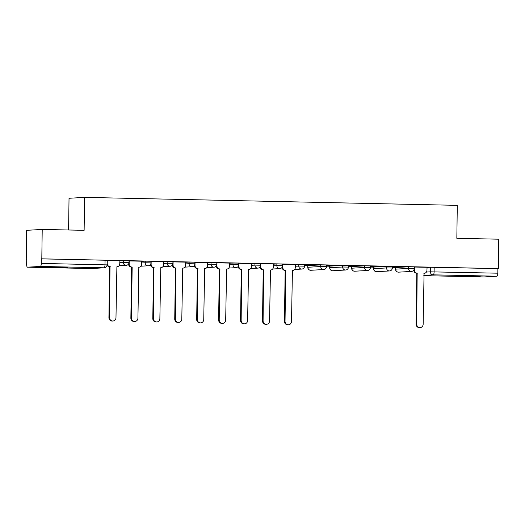 <?xml version="1.0" encoding="UTF-8"?>
<svg xmlns="http://www.w3.org/2000/svg" width="525" height="525" viewBox="0 0 525 525"><rect width="100%" height="100%" fill="white"/><g stroke="black" fill="none" stroke-linecap="round" stroke-linejoin="round"><path stroke-width="0.79" d="M129.052 260.781L123.283 260.682L123.263 262.303L129.032 262.408L129.052 260.781M150.997 261.247L145.228 261.148L145.202 262.776L150.97 262.874L150.997 261.247M172.935 261.719L167.167 261.621L167.14 263.242L172.909 263.347L172.935 261.719M194.873 262.185L189.105 262.087L189.085 263.714L194.854 263.812L194.873 262.185M216.818 262.658L211.05 262.559L211.024 264.18L216.792 264.285L216.818 262.658M238.757 263.13L232.988 263.025L232.962 264.652L238.731 264.751L238.757 263.13M260.695 263.596L254.927 263.498L254.907 265.118L260.676 265.223L260.695 263.596M282.64 264.068L276.872 263.963L276.846 265.591L282.614 265.689L282.64 264.068M304.579 264.534L298.81 264.436L298.784 266.057L304.553 266.162L304.579 264.534M326.517 265.007L320.749 264.902L320.729 266.529L326.498 266.628L326.517 265.007M348.462 265.473L342.694 265.374L342.667 266.995L348.436 267.1L348.462 265.473M370.401 265.945L364.632 265.84L364.606 267.468L370.374 267.566L370.401 265.945M392.339 266.411L386.571 266.313L386.551 267.934L392.319 268.039L392.339 266.411M414.284 266.884L408.516 266.779L408.489 268.406L414.258 268.505L414.284 266.884M465.117 276.314L480.185 276.268L461.875 275.802L457.131 275.947L465.117 276.314M52.185 267.481L67.246 267.435L48.937 266.969L44.198 267.113L52.185 267.481M42.217 229.432L84.125 230.324L84.591 197.38L457.295 205.354L456.835 238.298L498.75 239.197L498.337 268.597L41.803 258.832L42.217 229.432L26.663 230.324L26.25 259.724L26.703 259.731M304.559 265.676L307.775 265.742M326.504 266.149L329.713 266.214M348.442 266.615L351.652 266.687M370.387 267.087L373.597 267.153M392.326 267.553L395.535 267.625M68.591 229.996L69.031 198.273L84.591 197.38M26.25 259.724L26.703 259.698L26.637 264.278A2.953 0.906 -88.8 0 0 27.484 267.179L40.34 266.444A2.953 0.906 -88.8 0 0 41.285 263.432L107.047 264.889L107.113 260.308L105.066 260.216L105 264.797A2.953 0.906 -88.8 0 1 104.048 267.803L40.34 266.444M41.803 258.832L41.35 258.858L41.285 263.432M91.193 268.544A2.953 0.906 91.2 0 1 91.173 268.544A2.953 2.953 0 0 0 91.429 268.537A2.953 2.815 86.7 0 1 91.219 268.544A2.953 0.906 91.2 0 1 91.193 268.544L27.484 267.179A2.953 0.906 -88.8 0 0 27.503 267.179L91.219 268.544L104.048 267.803A2.953 2.815 86.7 0 0 104.265 267.803A2.953 2.953 0 0 0 107.047 264.889M426.963 267.448L430.454 267.251L430.388 271.832L497.825 273.197A2.953 0.906 91.2 0 1 496.873 276.209L484.037 276.944A2.953 0.906 91.2 0 1 484.017 276.944A2.953 0.906 91.2 0 1 483.998 276.944M497.825 273.197L497.884 268.616L498.337 268.597M414.448 267.028L414.409 270.132A2.953 2.815 86.7 0 0 417.178 273.151L416.679 324.122A3.399 3.235 86.7 0 0 420.105 327.587A3.399 3.235 86.7 0 0 423.15 324.26L424.069 273.295A2.953 2.815 86.7 0 0 426.923 270.401L427.081 267.297L414.277 267.035M392.326 267.323L395.391 267.337M395.391 267.389L392.326 267.271M392.339 266.608L404.467 266.812M404.46 266.871L392.339 266.569M370.387 266.858L373.452 266.864M373.452 266.923L370.387 266.798M370.401 266.142L382.522 266.346M382.522 266.398L370.401 266.096M348.449 266.385L351.514 266.398M351.514 266.451L348.449 266.332M348.456 265.67L360.583 265.873M360.583 265.932L348.456 265.63M326.504 265.919L329.569 265.926M329.569 265.985L326.504 265.86M326.517 265.204L338.638 265.407M338.638 265.46L326.517 265.158M304.566 265.447L307.63 265.46M307.63 265.512L304.566 265.394M304.572 264.731L316.7 264.935M316.7 264.994L304.579 264.692M295.326 264.488L282.634 264.219M260.866 263.74L260.82 266.851A2.953 2.815 86.7 0 0 263.596 269.863L263.091 320.841A3.399 3.235 86.7 0 0 266.523 324.299A3.399 3.235 86.7 0 0 269.561 320.978L270.487 270.014A2.953 2.815 86.7 0 0 273.341 267.12L273.499 264.016L260.695 263.753M238.927 263.274L238.882 266.378A2.953 2.815 86.7 0 0 241.651 269.397L241.152 320.368A3.399 3.235 86.7 0 0 244.584 323.833A3.399 3.235 86.7 0 0 247.623 320.506L248.548 269.542A2.953 2.815 86.7 0 0 251.396 266.647L251.56 263.543L238.757 263.281M229.504 263.084L216.812 262.815M195.044 262.336L194.998 265.44A2.953 2.815 86.7 0 0 197.774 268.459L197.269 319.43A3.399 3.235 86.7 0 0 200.701 322.895A3.399 3.235 86.7 0 0 203.739 319.567L204.665 268.603A2.953 2.815 86.7 0 0 207.519 265.709L207.677 262.605L194.873 262.342M173.106 261.863L173.06 264.974A2.953 2.815 86.7 0 0 175.829 267.986L175.33 318.964A3.399 3.235 86.7 0 0 178.762 322.422A3.399 3.235 86.7 0 0 181.801 319.102L182.726 268.137A2.953 2.815 86.7 0 0 185.574 265.243L185.738 262.139L172.935 261.877M151.161 261.397L151.121 264.502A2.953 2.815 86.7 0 0 153.891 267.52L153.392 318.491A3.399 3.235 86.7 0 0 156.817 321.956A3.399 3.235 86.7 0 0 159.862 318.629L160.781 267.665A2.953 2.815 86.7 0 0 163.636 264.771L163.793 261.667L150.99 261.404M141.737 261.207L129.052 260.938M107.284 260.459L107.238 263.563A2.953 2.815 86.7 0 0 110.007 266.582L109.508 317.553A3.399 3.235 86.7 0 0 112.941 321.018A3.399 3.235 86.7 0 0 115.979 317.691L116.898 266.726A2.953 2.815 86.7 0 0 119.752 263.832L119.917 260.728L107.113 260.466M119.798 260.879L123.283 260.682M141.737 261.352L145.228 261.148M163.675 261.817L167.167 261.621M185.62 262.29L189.105 262.087M207.559 262.756L211.05 262.559M229.497 263.228L232.988 263.025M251.442 263.694L254.927 263.498M273.381 264.167L276.872 263.963M295.319 264.633L298.81 264.436M307.919 265.643L307.748 267.284L307.775 265.657L320.749 264.902M329.858 266.109L329.693 267.757L329.713 266.129L342.694 265.374M351.796 266.582L351.632 268.223L351.658 266.595L364.632 265.84M373.741 267.048L373.57 268.695L373.597 267.067L386.571 266.313M395.679 267.52L395.515 269.161L395.535 267.54L408.516 266.779M41.35 258.858L105.066 260.216M497.884 268.616L430.454 267.251M417.388 273.151L416.587 273.184A2.953 2.815 -93.3 0 1 413.818 270.165L413.818 270.014M420.105 327.587L419.521 327.62A3.399 3.235 -93.3 0 1 416.089 324.155L416.798 273.19M282.804 264.213L282.765 267.317A2.953 2.815 86.7 0 0 285.534 270.336L284.944 270.368A2.953 2.815 -93.3 0 1 282.174 267.35L282.174 267.199M285.744 270.336L285.036 321.307A3.399 3.235 86.7 0 0 288.461 324.772L287.877 324.804A3.399 3.235 -93.3 0 1 284.445 321.339L285.154 270.375M288.461 324.772A3.399 3.235 86.7 0 0 291.506 321.444L292.425 270.48A2.953 2.815 86.7 0 0 295.28 267.586L295.326 264.482M263.806 269.87L263.005 269.896A2.953 2.815 -93.3 0 1 260.236 266.884L260.236 266.733M266.523 324.299L265.932 324.332A3.399 3.235 -93.3 0 1 262.507 320.873L263.215 269.902M241.868 269.397L241.067 269.43A2.953 2.815 -93.3 0 1 238.291 266.411L238.298 266.26M244.584 323.833L243.994 323.866A3.399 3.235 -93.3 0 1 240.562 320.401L241.277 269.437M216.982 262.802L216.943 265.912A2.953 2.815 86.7 0 0 219.713 268.925L219.122 268.957A2.953 2.815 -93.3 0 1 216.352 265.945L216.352 265.794M219.923 268.931L219.214 319.902A3.399 3.235 86.7 0 0 222.639 323.361L222.055 323.393A3.399 3.235 -93.3 0 1 218.623 319.935L219.332 268.964M222.639 323.361A3.399 3.235 86.7 0 0 225.684 320.04L226.603 269.076A2.953 2.815 86.7 0 0 229.458 266.182L229.504 263.071M197.984 268.459L197.183 268.492A2.953 2.815 -93.3 0 1 194.414 265.473L194.414 265.322M200.701 322.895L200.11 322.928A3.399 3.235 -93.3 0 1 196.685 319.463L197.393 268.498M176.039 267.993L175.245 268.019A2.953 2.815 -93.3 0 1 172.469 265.007L172.469 264.856M178.762 322.422L178.172 322.455A3.399 3.235 -93.3 0 1 174.74 318.997L175.455 268.026M154.101 267.52L153.3 267.553A2.953 2.815 -93.3 0 1 150.531 264.534L150.531 264.383M156.817 321.956L156.233 321.989A3.399 3.235 -93.3 0 1 152.801 318.524L153.51 267.553M129.222 260.925L129.176 264.036A2.953 2.815 86.7 0 0 131.952 267.048L131.362 267.081A2.953 2.815 -93.3 0 1 128.586 264.068L128.592 263.918M132.162 267.054L131.447 318.025A3.399 3.235 86.7 0 0 134.879 321.484L134.288 321.517A3.399 3.235 -93.3 0 1 130.863 318.058L131.572 267.087M134.879 321.484A3.399 3.235 86.7 0 0 137.917 318.163L138.843 267.199A2.953 2.815 86.7 0 0 141.697 264.305L141.737 261.194M110.217 266.582L109.417 266.615A2.953 2.815 -93.3 0 1 107.034 265.138M112.941 321.018L112.35 321.051A3.399 3.235 -93.3 0 1 108.918 317.586L109.633 266.615M426.412 272.055L430.388 271.832A2.953 2.815 -93.3 0 0 433.164 274.844L423.833 275.382M484.017 276.944L423.826 275.658L484.037 276.944M496.873 276.209L433.164 274.844A2.953 0.906 -88.8 0 0 434.109 271.838L434.175 267.258M119.772 262.507L123.263 262.303A2.953 2.815 86.7 0 0 126.033 265.322A2.953 2.815 -93.3 0 0 126.243 265.315A2.953 2.953 0 0 0 129.032 262.408M141.717 262.973L145.202 262.776A2.953 2.815 86.7 0 0 147.971 265.788A2.953 2.815 -93.3 0 0 148.188 265.781A2.953 2.953 0 0 0 150.97 262.874M163.656 263.445L167.14 263.242A2.953 2.815 86.7 0 0 169.916 266.26A2.953 2.815 -93.3 0 0 170.126 266.254A2.953 2.953 0 0 0 172.909 263.347M185.594 263.911L189.085 263.714A2.953 2.815 86.7 0 0 191.855 266.726A2.953 2.815 -93.3 0 0 192.065 266.726A2.953 2.953 0 0 0 194.854 263.812M207.539 264.383L211.024 264.18A2.953 2.815 86.7 0 0 213.793 267.199A2.953 2.815 -93.3 0 0 214.01 267.192A2.953 2.953 0 0 0 216.792 264.285M229.477 264.849L232.962 264.652A2.953 2.815 86.7 0 0 235.738 267.665A2.953 2.815 -93.3 0 0 235.948 267.665A2.953 2.953 0 0 0 238.731 264.751M251.416 265.322L254.907 265.118A2.953 2.815 86.7 0 0 257.677 268.137A2.953 2.815 -93.3 0 0 257.887 268.131A2.953 2.953 0 0 0 260.676 265.223M273.361 265.788L276.846 265.591A2.953 2.815 86.7 0 0 279.615 268.603A2.953 2.815 -93.3 0 0 279.832 268.603A2.953 2.953 0 0 0 282.614 265.689M295.299 266.26L298.784 266.057A2.953 2.815 86.7 0 0 301.56 269.076A2.953 2.815 -93.3 0 0 301.77 269.069A2.953 2.953 0 0 0 304.553 266.162M307.748 267.284A2.953 2.953 0 0 0 310.879 270.277A2.953 2.815 86.7 0 1 307.893 267.264L320.729 266.529A2.953 2.815 86.7 0 0 323.498 269.542A2.953 2.815 -93.3 0 0 323.708 269.542A2.953 2.953 0 0 0 326.498 266.628M329.693 267.757A2.953 2.953 0 0 0 332.817 270.749A2.953 2.815 86.7 0 1 329.838 267.737L342.667 266.995A2.953 2.815 86.7 0 0 345.437 270.014A2.953 2.815 -93.3 0 0 345.653 270.007A2.953 2.953 0 0 0 348.436 267.1M351.632 268.223A2.953 2.953 0 0 0 354.756 271.215A2.953 2.815 86.7 0 1 351.776 268.203L364.606 267.468A2.953 2.815 86.7 0 0 367.382 270.48A2.953 2.815 -93.3 0 0 367.592 270.48A2.953 2.953 0 0 0 370.374 267.566M373.57 268.695A2.953 2.953 0 0 0 376.701 271.688A2.953 2.815 86.7 0 1 373.715 268.675L386.551 267.934A2.953 2.815 86.7 0 0 389.32 270.952A2.953 2.815 -93.3 0 0 389.53 270.946A2.953 2.953 0 0 0 392.319 268.039M395.515 269.161A2.953 2.953 0 0 0 398.639 272.153A2.953 2.815 86.7 0 1 395.66 269.141L408.489 268.406A2.953 2.815 86.7 0 0 411.265 271.418A2.953 2.815 -93.3 0 0 411.475 271.418A2.953 2.953 0 0 0 414.258 268.505M417.178 273.151L416.587 273.184M414.409 270.132L413.818 270.165M416.679 324.122L416.089 324.155M285.534 270.336L284.944 270.368M282.765 267.317L282.174 267.35M285.036 321.307L284.445 321.339M263.596 269.863L263.005 269.896M260.82 266.851L260.236 266.884M263.091 320.841L262.507 320.873M241.651 269.397L241.067 269.43M238.882 266.378L238.291 266.411M241.152 320.368L240.562 320.401M219.713 268.925L219.122 268.957M216.943 265.912L216.352 265.945M219.214 319.902L218.623 319.935M197.774 268.459L197.183 268.492M194.998 265.44L194.414 265.473M197.269 319.43L196.685 319.463M175.829 267.986L175.245 268.019M173.06 264.974L172.469 265.007M175.33 318.964L174.74 318.997M153.891 267.52L153.3 267.553M151.121 264.502L150.531 264.534M153.392 318.491L152.801 318.524M131.952 267.048L131.362 267.081M129.176 264.036L128.586 264.068M131.447 318.025L130.863 318.058M110.007 266.582L109.417 266.615M109.508 317.553L108.918 317.586M411.475 271.418L398.639 272.153M389.53 270.946L376.701 271.688M367.592 270.48L354.756 271.215M345.653 270.007L332.817 270.749M323.708 269.542L310.879 270.277M301.77 269.069L294.584 269.483M279.832 268.603L272.646 269.017M257.887 268.131L250.707 268.544M235.948 267.665L228.762 268.072M214.01 267.192L206.824 267.606M192.065 266.726L184.885 267.133M170.126 266.254L162.94 266.667M148.188 265.781L141.002 266.195M126.243 265.315L119.063 265.729M91.429 268.537L104.265 267.803M424.279 273.295L423.859 273.315M270.697 270.007L270.277 270.034M204.875 268.603L204.455 268.623M139.053 267.192L138.633 267.218"/></g></svg>

